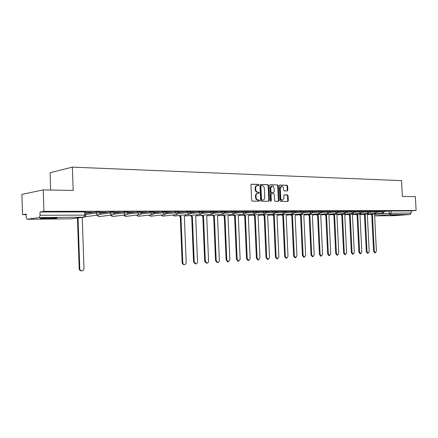 <?xml version="1.0" encoding="UTF-8"?>
<svg xmlns="http://www.w3.org/2000/svg" width="438" height="438" viewBox="0 0 438 438"><rect width="100%" height="100%" fill="white"/><g stroke="black" fill="none" stroke-linecap="round" stroke-linejoin="round"><path stroke-width="0.66" d="M258.913 184.995L258.442 184.393L251.587 184.19L250.974 185.022L251.636 200.27L252.321 201.124L259.203 201.19L259.597 200.604L259.126 200.013L258.245 200.002C256.991 199.827 256.268 198.918 256.071 197.281L256.011 196.016C256.055 194.472 256.652 193.585 257.807 193.361L258.863 193.377L259.252 192.797L258.781 192.2L257.9 192.183C256.646 191.997 255.923 191.083 255.726 189.446L255.672 188.181C255.71 186.654 256.301 185.772 257.445 185.548L258.529 185.57L258.913 184.995M258.174 185.559L258.354 185.077L257.883 184.475L251.286 184.283M258.825 201.184L259.039 200.67L258.568 200.078L257.686 200.067L258.245 200.002M258.502 193.372L258.699 192.868L258.223 192.271L257.347 192.255L257.9 192.183M52.078 217.812C45.88 217.85 38.259 218.392 40.515 218.628L45.229 218.737C51.361 218.693 58.856 218.168 56.694 217.927L52.078 217.812M399.878 214.817L390.132 215.441L399.878 214.817M287.251 190.952L287.81 190.152L287.629 186.062L286.994 185.236L279.844 185.028L279.324 185.827L279.986 200.56L280.627 201.387L287.761 201.453L288.286 200.648L288.062 195.704L287.432 194.883L284.366 194.833L283.84 195.633L283.955 198.096L282.532 200.259C281.503 200.177 280.895 199.443 280.72 198.053L280.287 188.362L281.683 186.227C282.729 186.303 283.342 187.042 283.517 188.444L283.589 190.054L284.229 190.88L287.251 190.952M27.145 219.257L70.836 218.83L83.795 217.188L39.256 217.56L27.107 219.257L26.253 217.308L26.149 214.111L22.535 214.669L21.9 194.373L43.236 189.9L73.179 190.442L72.385 167.13L401.536 180.648L402.347 196.421L415.377 196.657L416.1 210.486L43.931 211.368L39.968 211.981L40.072 215.293L85.755 215.113M43.236 189.9L43.931 211.368M268.664 185.526L268.001 184.677L260.561 184.458L259.958 185.274L260.621 200.363L261.294 201.206L268.773 201.277L269.326 200.451L268.664 185.526L268.105 185.602L267.448 184.754L260.271 184.546M270.339 184.743L277.61 184.962L278.256 185.8L278.918 200.549L278.382 201.365L275.25 201.338L274.599 200.505L274.33 194.488L273.679 193.651L271.56 193.618L271.018 194.428L271.297 200.724L270.914 201.299L270.427 200.714L269.753 185.553L270.186 184.765M384.241 211.434L389.032 211.039L389.141 213.246L411.2 213.027L410.149 214.494L394.49 215.666M22.535 214.669L26.165 214.653M50.666 190.032L50.096 172.692L72.385 167.13M416.1 210.486L411.09 210.886L411.2 213.027M39.256 217.56L40.072 215.293M85.656 212.282L92.725 212.167M92.73 212.26L85.656 212.189M100.099 212.233L106.834 212.118M106.839 212.211L100.094 212.14M114.126 212.189L120.549 212.074M120.554 212.167L114.126 212.096M127.77 212.14L133.886 212.03M133.891 212.118L127.765 212.052M141.031 212.096L146.861 211.987M146.861 212.074L141.025 212.008M153.935 212.052L159.487 211.948M159.487 212.036L153.93 211.965M166.489 212.008L171.778 211.904M171.784 211.992L166.484 211.921M178.715 211.97L183.752 211.866M183.752 211.954L178.709 211.882M190.618 211.926L195.414 211.828M195.414 211.91L190.618 211.844M202.214 211.888L206.78 211.789M206.78 211.872L202.214 211.806M213.52 211.85L217.861 211.757M217.861 211.839L213.514 211.768M224.535 211.811L228.663 211.718M228.669 211.8L224.535 211.735M235.283 211.778L239.208 211.685M239.208 211.762L235.277 211.696M245.762 211.74L249.49 211.653M249.496 211.729L245.762 211.663M255.989 211.707L259.531 211.614M259.537 211.696L255.989 211.631M265.976 211.674L269.332 211.587M269.337 211.663L265.97 211.598M275.721 211.642L278.907 211.554M278.907 211.631L275.716 211.565M285.237 211.609L288.259 211.521M288.264 211.598L285.237 211.532M294.539 211.576L297.397 211.494M297.402 211.565L294.533 211.499M303.622 211.543L306.332 211.461M306.332 211.538L303.616 211.472M312.502 211.516L315.064 211.434M315.064 211.505L312.502 211.444M321.185 211.488L323.605 211.406M323.605 211.477L321.18 211.412M329.677 211.455L331.955 211.379M331.96 211.45L329.672 211.384M337.983 211.428L340.129 211.351M340.134 211.423L337.977 211.357M346.108 211.401L348.128 211.324M348.133 211.395L346.102 211.33M354.057 211.373L355.957 211.297M355.963 211.368L354.052 211.308M361.837 211.346L363.628 211.275M363.628 211.34L361.837 211.28M369.458 211.324L371.134 211.247M371.134 211.319L369.458 211.253M376.921 211.297L378.487 211.226M378.487 211.291L376.921 211.231M376.932 211.472L381.837 211.061L381.881 211.85L384.257 211.784L384.219 210.979L381.837 211.061M369.469 211.505L374.501 211.083L374.539 211.882L376.948 211.811L376.91 211.001L374.501 211.083M361.848 211.543L367.006 211.105L367.044 211.915L369.486 211.844M354.068 211.581L359.352 211.132L359.39 211.948L361.865 211.877M346.119 211.625L351.533 211.154L351.572 211.981L354.085 211.91M337.994 211.663L343.545 211.182L343.589 212.014L346.13 211.943L346.091 211.094L343.545 211.182M329.688 211.707L335.388 211.204L335.426 212.047L338.005 211.981M321.196 211.757L327.044 211.231L327.082 212.08L329.699 212.014M312.518 211.8L318.514 211.258L318.557 212.118L321.213 212.052M303.638 211.85L309.792 211.286L309.83 212.156L312.529 212.085L312.486 211.193L309.792 211.286M294.55 211.899L300.868 211.313L300.911 212.195L303.649 212.123M285.253 211.954L291.741 211.34L291.785 212.233L294.56 212.162M275.737 212.008L282.4 211.368L282.439 212.271L285.264 212.206M265.992 212.063L272.836 211.395L272.874 212.31L275.748 212.244M256.011 212.123L263.041 211.428L263.079 212.348L266.003 212.288M245.784 212.184L253.011 211.461L253.049 212.392L256.016 212.331M235.305 212.249L242.729 211.488L242.772 212.435L245.789 212.375M224.557 212.315L232.195 211.521L232.239 212.479L235.31 212.419M213.541 212.386L221.398 211.554L221.436 212.523L224.563 212.463M202.241 212.463L210.322 211.592L210.36 212.572L213.547 212.512M190.645 212.539L198.956 211.625L199 212.622L202.241 212.561M166.243 213.749L187.3 211.658L187.338 212.671L190.645 212.611M166.555 212.704L175.326 211.696L175.37 212.72L177.067 214.565L178.742 212.665M153.962 212.802L163.035 211.735L163.078 212.769L166.517 212.715M141.058 212.901L150.409 211.773L150.448 212.824L153.962 212.769M127.792 213.005L137.433 211.817L137.472 212.879L141.058 212.83M114.154 213.12L124.091 211.855L124.135 212.934L127.797 212.884M100.116 213.24L110.376 211.899L110.414 212.988L114.154 212.945M85.695 213.366L96.256 211.943L96.3 213.049L100.127 213.005M384.23 211.275L386.53 211.198L384.23 211.204M361.81 212.353L367.044 211.915L368.117 213.377L369.486 211.828L369.448 211.023L367.006 211.105M361.826 211.061L359.352 211.132M354.041 211.089L351.533 211.154M337.966 211.138L335.388 211.204M329.661 211.165L327.044 211.231M321.169 211.193L318.514 211.258M303.611 211.247L300.868 211.313M294.522 211.275L291.741 211.34M285.226 211.302L282.4 211.368M275.705 211.335L272.836 211.395M265.959 211.362L263.041 211.428M255.978 211.395L253.011 211.461M245.751 211.428L242.729 211.488M235.266 211.461L232.195 211.521M224.524 211.499L221.398 211.554M213.503 211.532L210.322 211.592M202.203 211.57L198.956 211.625M190.607 211.609L187.3 211.658M178.699 211.647L175.326 211.696M166.478 211.685L163.035 211.735M153.919 211.724L150.409 211.773M141.02 211.768L137.433 211.817M127.754 211.811L124.091 211.855M114.115 211.855L110.376 211.899M100.088 211.899L96.256 211.943M411.09 210.886L389.032 211.039M39.968 211.981L85.645 211.948M257.254 185.575L256.887 185.63C255.743 185.854 255.151 186.73 255.119 188.258L255.672 188.181M257.347 192.255C256.093 192.068 255.37 191.154 255.173 189.523L255.119 188.258M257.643 193.382L257.254 193.437C256.093 193.656 255.496 194.543 255.458 196.087L256.011 196.016M257.686 200.067C256.433 199.892 255.71 198.989 255.513 197.352L255.458 196.087M268.428 201.272L268.768 200.516L268.105 185.602M261.311 185.646L260.895 186.221L261.475 199.449L261.946 200.04L262.986 200.051C264.141 199.827 264.733 198.945 264.771 197.401L264.371 188.4C264.18 186.78 263.468 185.871 262.231 185.674L261.311 185.646M261.201 185.663L260.336 186.298L260.895 186.221M262.576 200.095L261.387 200.106L260.917 199.52L260.336 186.298M270.054 184.831L277.61 184.962M278.026 201.365L278.36 200.615L277.697 185.876L277.051 185.039M271.472 193.629L270.46 194.499L270.739 200.785L271.297 200.724M270.635 201.19L270.739 200.785M274.051 188.247C273.87 186.829 273.241 186.079 272.173 186.002L270.739 188.165L270.898 191.62L271.555 192.457L273.668 192.496L274.204 191.685L274.051 188.247M272.025 186.019L271.609 186.079L270.18 188.241L270.739 188.165M273.197 192.55L270.991 192.528L270.334 191.691L270.18 188.241M281.546 186.243L281.119 186.303L279.723 188.439L280.287 188.362M282.077 200.308L281.973 200.325C280.939 200.243 280.336 199.509 280.161 198.124L279.723 188.439M287.399 201.453L287.728 200.714L287.503 195.77L286.868 194.948L284.152 194.905M286.95 190.941L287.251 190.223L287.065 186.139L286.43 185.312L279.614 185.115M78.035 217.927L79.776 268.702C79.94 270.049 80.647 270.772 81.89 270.87C83.198 270.689 83.899 269.885 83.987 268.456L82.229 217.483L83.143 217.281M81.802 270.87L81.298 270.87C80.055 270.772 79.349 270.054 79.185 268.708L77.449 218.004M179.427 215.507L180.971 216.64L182.788 262.597C182.936 263.813 183.517 264.464 184.524 264.552C185.575 264.393 186.128 263.671 186.188 262.395L184.365 216.613L185.871 214.823M184.524 264.552L183.867 264.563C182.854 264.475 182.279 263.824 182.131 262.608L180.314 216.706L178.775 215.578M180.314 216.706L180.971 216.64M190.88 215.436L192.381 216.542L194.209 261.919L195.901 263.851C196.925 263.692 197.467 262.986 197.522 261.727L195.693 216.514L197.16 214.779M195.901 263.851L195.239 263.862L193.541 261.935L191.718 216.607L190.218 215.501M191.718 216.607L192.381 216.542M202.049 215.359L203.511 216.449L205.34 261.262L206.999 263.172C207.995 263.014 208.521 262.313 208.57 261.07L206.741 216.421L208.17 214.73M206.999 263.172L206.325 263.178L204.672 261.272L202.843 216.514L201.381 215.43M202.843 216.514L203.511 216.449M212.939 215.288L214.368 216.356L216.197 260.615L217.817 262.504C218.792 262.351 219.301 261.656 219.35 260.429L217.516 216.328L218.912 214.686M217.817 262.504L217.144 262.515L215.523 260.632L213.695 216.421L212.271 215.354M213.695 216.421L214.368 216.356M223.572 215.217L224.957 216.262L226.796 259.991L228.379 261.853L229.868 259.805L228.034 216.235L229.397 214.642M228.379 261.853L227.7 261.864L226.118 260.002L224.283 216.328L222.893 215.282M224.283 216.328L224.957 216.262M233.941 215.146L235.299 216.175L237.139 259.378L238.683 261.218L240.139 259.197L238.299 216.148L239.624 214.593M238.683 261.218L237.998 261.234L236.454 259.389L234.62 216.241L233.262 215.211M234.62 216.241L235.299 216.175M244.07 215.08L245.395 216.087L247.235 258.776L248.746 260.599L250.164 258.606L248.324 216.065L249.616 214.549M248.746 260.599L248.061 260.615L246.545 258.792L244.711 216.153L243.386 215.14M244.711 216.153L245.395 216.087M253.963 215.009L255.255 216.005L257.09 258.196L258.573 259.997L259.953 258.026L258.119 215.978L259.378 214.5M258.573 259.997L257.883 260.008L256.4 258.206L254.566 216.071L253.274 215.074M254.566 216.071L255.255 216.005M263.621 214.943L264.886 215.923L266.72 257.621L268.171 259.406L269.518 257.456L267.684 215.901L268.91 214.456M268.171 259.406L267.481 259.416L266.03 257.637L264.196 215.983L262.937 215.009M264.196 215.983L264.886 215.923M273.066 214.877L274.298 215.841L276.132 257.062L277.55 258.825L278.869 256.903L277.03 215.819L278.229 214.406M277.55 258.825L276.854 258.842L275.436 257.079L273.602 215.907L272.37 214.943M273.602 215.907L274.298 215.841M282.291 214.817L283.495 215.764L285.33 256.52L286.72 258.261L288.001 256.361L286.167 215.742L287.339 214.363M286.72 258.261L286.025 258.278L284.634 256.537L282.8 215.825L281.596 214.877M282.8 215.825L283.495 215.764M291.308 214.751L292.485 215.688L294.325 255.989L295.683 257.714L296.937 255.83L295.103 215.666L296.247 214.313M295.683 257.714L294.982 257.725L293.624 256.006L291.79 215.748L290.613 214.817M291.79 215.748L292.485 215.688M300.134 214.691L301.284 215.611L303.118 255.464L304.448 257.172L305.669 255.316L303.841 215.589L304.957 214.27M304.448 257.172L303.748 257.188L302.417 255.48L300.583 215.671L299.433 214.751M300.583 215.671L301.284 215.611M308.757 214.631L309.885 215.54L311.714 254.954L313.022 256.646L314.216 254.806L312.387 215.518L313.477 214.22M313.022 256.646L312.321 256.657L311.013 254.971L309.184 215.6L308.062 214.691M309.184 215.6L309.885 215.54M317.2 214.576L318.3 215.469L320.129 254.456L321.41 256.126L322.576 254.314L320.747 215.447L321.815 214.177M321.41 256.126L320.704 256.142L319.428 254.473L317.599 215.523L316.499 214.636M317.599 215.523L318.3 215.469M325.461 214.516L326.54 215.397L328.363 253.969L329.617 255.622L330.761 253.826L328.933 215.376L329.973 214.133M329.617 255.622L328.916 255.639L327.657 253.985L325.834 215.452L324.761 214.576M325.834 215.452L326.54 215.397M333.548 214.461L334.599 215.326L336.422 253.493L337.654 255.13L338.766 253.35L336.948 215.31L337.961 214.089M337.654 255.13L336.948 255.146L335.716 253.509L333.898 215.386L332.842 214.516M333.898 215.386L334.599 215.326M341.465 214.406L342.494 215.261L344.312 253.022L345.522 254.642L346.611 252.885L344.788 215.239L345.785 214.045M345.522 254.642L344.815 254.659L343.606 253.044L341.793 215.315L340.759 214.461M341.793 215.315L342.494 215.261M349.212 214.352L350.225 215.195L352.043 252.567L353.225 254.171L354.287 252.43L352.475 215.173L353.444 214.001M353.225 254.171L352.519 254.188L351.331 252.584L349.519 215.25L348.511 214.406M349.519 215.25L350.225 215.195M356.806 214.297L357.797 215.129L359.609 252.118L360.77 253.706L361.81 251.987L359.998 215.113L360.95 213.958M360.77 253.706L360.063 253.722L358.903 252.135L357.09 215.184L356.105 214.352M357.09 215.184L357.797 215.129M364.246 214.242L365.215 215.063L367.022 251.675L368.161 253.252L369.179 251.549L367.373 215.047L368.303 213.914M368.161 253.252L367.455 253.268L366.316 251.697L364.509 215.124L363.54 214.302M364.509 215.124L365.215 215.063M371.534 214.193L372.481 215.003L374.287 251.248L375.404 252.803L376.401 251.122L374.6 214.987L375.508 213.875M375.404 252.803L374.698 252.825L373.581 251.264L371.78 215.058L370.827 214.248M371.78 215.058L372.481 215.003M257.883 184.475L258.442 184.393M258.568 200.078L259.126 200.013M258.223 192.271L258.781 192.2M375.404 214.335L389.141 213.246L390.127 214.658L374.643 215.857L394.6 215.666M410.149 214.494L390.127 214.658L391.178 213.147L391.068 210.946M376.899 212.26L381.881 211.85L382.911 213.284L384.257 211.768M369.431 212.304L374.539 211.882L375.59 213.328L376.948 211.8M354.024 212.403L359.39 211.948L360.49 213.421L361.865 211.861L361.826 211.045M346.069 212.452L351.572 211.981L352.694 213.47L354.085 211.893L354.041 211.072M337.939 212.501L343.589 212.014L344.728 213.52L346.13 211.926M329.628 212.556L335.426 212.047L336.592 213.569L338.005 211.959L337.966 211.116M321.131 212.605L327.082 212.08L328.276 213.624L329.699 211.992L329.661 211.143M312.447 212.665L318.557 212.118L319.773 213.673L321.213 212.03L321.169 211.171M303.556 212.72L309.83 212.156L311.035 213.733L312.529 212.063M294.467 212.78L300.911 212.195L302.182 213.782L303.649 212.101L303.605 211.22M285.16 212.846L291.785 212.233L293.082 213.843L294.56 212.14L294.522 211.247M275.633 212.912L282.439 212.271L283.769 213.897L285.264 212.178L285.226 211.28M265.877 212.977L272.874 212.31L274.237 213.958L275.743 212.216L275.705 211.308M255.885 213.049L263.079 212.348L264.475 214.018L265.997 212.26L265.959 211.335M245.647 213.125L253.049 212.392L254.478 214.083L256.016 212.299L255.978 211.368M235.157 213.202L242.772 212.435L244.234 214.144L245.789 212.342L245.751 211.395M224.398 213.279L232.239 212.479L233.733 214.209L235.31 212.386L235.266 211.428M213.361 213.366L221.436 212.523L222.969 214.275L224.563 212.43L224.524 211.461M202.044 213.454L210.36 212.572L211.932 214.346L213.547 212.479L213.503 211.494M190.426 213.547L199 212.622L200.615 214.417L202.241 212.523L202.203 211.532M178.496 213.645L187.338 212.671L188.992 214.489L190.645 212.572L190.607 211.565M153.656 213.859L163.078 212.769L164.819 214.642L166.517 212.671L166.473 211.642M140.718 213.974L150.448 212.824L152.243 214.719L153.957 212.726L153.919 211.68M127.414 214.1L137.472 212.879L139.317 214.795C140.423 214.598 141.003 213.925 141.058 212.78L141.014 211.718M113.721 214.231L124.135 212.934C124.282 214.122 124.885 214.773 125.936 214.883L126.029 214.883C127.151 214.675 127.743 213.996 127.792 212.835L127.754 211.757M99.629 214.374L110.414 212.988C110.568 214.198 111.181 214.855 112.265 214.97L112.363 214.965C113.502 214.757 114.099 214.067 114.154 212.89L114.115 211.8M85.733 214.445L96.3 213.049C96.453 214.275 97.088 214.943 98.2 215.058L98.304 215.053C99.459 214.839 100.067 214.138 100.121 212.95L100.083 211.844M98.687 214.981L85.29 216.706M112.692 214.91L98.829 216.629L97.088 215.206M99.097 216.602L96.918 215.228M126.308 214.834L112.38 216.52L110.606 215.184M112.539 216.498L110.425 215.206M125.618 216.399L123.768 215.151M152.462 214.686L138.216 216.317L136.574 215.118M138.348 216.301L136.366 215.146M150.754 216.208L149.046 215.08M162.909 216.098L161.195 215.042M174.68 216.011L173.037 215.003M186.161 215.923L185.613 215.907M197.357 215.835L196.897 215.835M208.274 215.753L222.969 214.275M218.934 215.671L233.733 214.209M229.337 215.589L244.234 214.144M239.493 215.512L254.478 214.083M249.414 215.436L264.475 214.018M84.561 211.85L84.671 215.025L83.795 217.188L84.331 217.1M27.107 219.257L70.742 218.83M85.645 211.888L85.755 215.053C85.695 216.262 85.076 216.974 83.899 217.188L71.137 218.797M255.173 189.523L255.726 189.446M255.513 197.352L256.071 197.281M268.768 200.516L269.326 200.451M267.448 184.754L268.001 184.677M260.917 199.52L261.475 199.449M261.387 200.106L261.946 200.04M262.307 200.117L262.866 200.051M277.697 185.876L278.256 185.8M278.36 200.615L278.918 200.549M270.46 194.499L271.018 194.428M270.334 191.691L270.898 191.62M270.991 192.528L271.555 192.457M273.066 192.572L273.624 192.501M280.161 198.124L280.72 198.053M286.868 194.948L287.432 194.883M287.503 195.77L288.062 195.704M287.728 200.714L288.286 200.648M286.43 185.312L286.994 185.236M287.065 186.139L287.629 186.062M287.251 190.223L287.81 190.152M79.185 268.708L79.776 268.702M180.204 216.706L180.856 216.64M182.131 262.608L182.788 262.597M191.614 216.613L192.271 216.542M193.541 261.935L194.209 261.919M202.739 216.514L203.402 216.449M204.672 261.272L205.34 261.262M213.591 216.421L214.264 216.356M215.523 260.632L216.197 260.615M224.185 216.328L224.858 216.262M226.118 260.002L226.796 259.991M234.522 216.241L235.201 216.175M236.454 259.389L237.139 259.378M244.618 216.153L245.296 216.087M246.545 258.792L247.235 258.776M254.473 216.071L255.157 216.005M256.4 258.206L257.09 258.196M264.103 215.989L264.793 215.923M266.03 257.637L266.72 257.621M273.515 215.907L274.204 215.841M275.436 257.079L276.132 257.062M282.713 215.825L283.408 215.764M284.634 256.537L285.33 256.52M291.708 215.748L292.403 215.688M293.624 256.006L294.325 255.989M300.501 215.671L301.196 215.611M302.417 255.48L303.118 255.464M309.102 215.6L309.803 215.54M311.013 254.971L311.714 254.954M317.523 215.529L318.223 215.469M319.428 254.473L320.129 254.456M325.757 215.458L326.458 215.397M327.657 253.985L328.363 253.969M333.822 215.386L334.522 215.326M335.716 253.509L336.422 253.493M341.717 215.315L342.417 215.261M343.606 253.044L344.312 253.022M349.447 215.25L350.148 215.195M351.331 252.584L352.043 252.567M357.019 215.184L357.726 215.129M358.903 252.135L359.609 252.118M364.438 215.124L365.144 215.069M366.316 251.697L367.022 251.675M371.709 215.058L372.415 215.003M373.581 251.264L374.287 251.248M178.699 211.603L178.737 212.622M139.317 214.795L125.471 216.416L123.571 215.173M164.819 214.642L150.628 216.219L148.821 215.107M177.067 214.565L162.722 216.126L160.96 215.069M188.992 214.489L174.51 216.033L172.791 215.031M200.615 214.417L185.597 215.929M211.932 214.346L196.886 215.852M274.237 213.958L259.154 215.359M283.769 213.897L268.697 215.277M293.082 213.843L278.021 215.2M302.182 213.782L287.142 215.124M311.079 213.728L296.055 215.053M319.773 213.673L304.771 214.981M328.276 213.624L313.301 214.91M336.592 213.569L321.645 214.839M344.728 213.52L329.814 214.773M352.694 213.47L337.808 214.708M360.49 213.421L345.637 214.642M368.117 213.377L353.302 214.582M375.59 213.328L360.813 214.521M382.911 213.284L368.166 214.461M374.643 215.863L394.55 215.671M260.719 185.728L261.234 185.657M262.428 200.117L262.986 200.051M271.002 193.684L271.516 193.623M273.109 192.567L273.668 192.496M281.973 200.325L282.532 200.259"/></g></svg>
